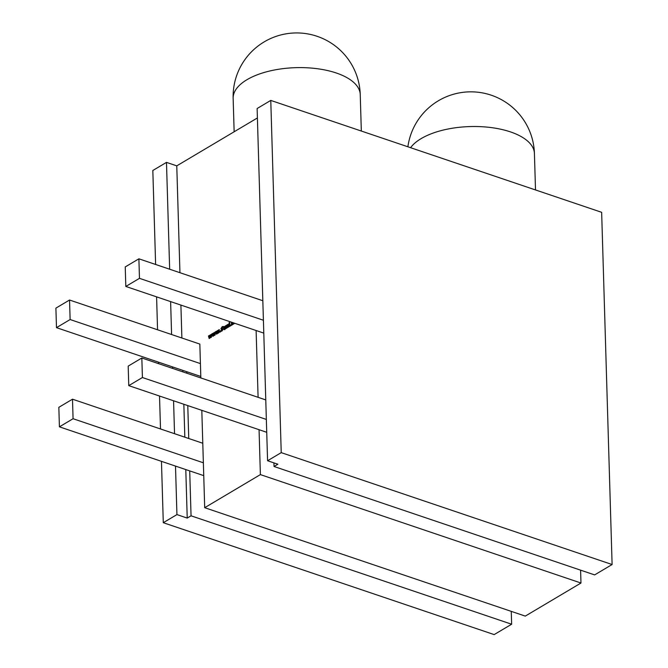 <?xml version="1.0" encoding="UTF-8"?>
<svg xmlns="http://www.w3.org/2000/svg" width="668" height="668" viewBox="0 0 668 668"><rect width="100%" height="100%" fill="white"/><g stroke="black" fill="none" stroke-linecap="round" stroke-linejoin="round"><path stroke-width="1" d="M232.915 322.669L232.163 323.112L232.197 324.105L233.474 323.345L233.491 324.089L231.52 325.258L231.429 322.168M226.778 328.08L226.702 325.475L227.713 324.448L228.464 325.132L228.514 327.044L227.863 327.429L227.421 325.374L227.103 327.888L226.444 328.272L226.36 325.358L228.147 324.356M228.197 327.236L228.08 325.5L227.421 325.374M223.07 327.362L221.793 327.763L221.626 328.197L223.296 328.906L222.06 330.977L220.974 331.32L220.949 330.384L222.402 330.393L222.578 329.516L220.899 328.765L222.11 326.777L223.12 326.435L223.321 327.437M221.626 328.197L223.296 328.906M221.024 330.334L222.06 330.276M222.402 330.393L222.92 329.633L222.26 329.332M221.592 329.508L220.899 328.765L222.11 326.777M218.361 332.155L218.653 329.934L219.304 329.549L218.753 332.839L218.077 333.248L217.568 331.545L217.209 333.766L216.507 334.184L215.781 331.637L216.465 331.236L216.883 333.031L217.275 330.752L217.86 330.409L218.712 332.272L218.653 329.934M211.038 336.505L211.33 334.284L211.981 333.9L211.43 337.198L210.754 337.599L210.245 335.895L209.877 338.117L209.176 338.534L208.458 335.996L209.142 335.586L209.56 337.382L209.944 335.111L210.537 334.76L211.38 336.622L211.33 334.284M258.099 397.318L256.111 330.518L125.818 286.455L125.242 266.924L138.894 258.817L262.825 300.734M273.93 462.891L274.039 466.489L277.863 464.218L267.576 460.745L257.122 108.525L270.774 100.417L281.228 452.637L267.576 460.745M179.942 272.703L176.769 165.856L257.405 117.952M203.748 475.641L189.712 470.898L191.048 515.805L187.224 518.076L185.787 469.571M184.827 437.189L183.842 404.265M182.882 371.884L182.84 370.389M181.88 338.008L180.903 305.076M188.752 438.517L187.775 405.593M186.815 373.212L186.773 371.717L56.479 327.654L55.895 308.132L69.547 300.015L199.841 344.078L200.843 377.954M189.712 470.898L59.419 426.835L73.071 418.727L203.364 462.79L201.811 410.336M203.364 462.79L204.7 507.697L260.386 474.606L259.059 429.699L266.732 432.296M214.704 334.326L214.996 332.113L215.647 331.72L215.088 335.019L214.411 335.419L213.91 333.724L213.543 335.937L212.841 336.355L212.115 333.816L212.808 333.407L213.217 335.211L213.61 332.931L214.194 332.58L215.046 334.443L214.996 332.113M219.78 331.178L220.465 330.769L220.498 331.804L219.805 332.213L219.78 331.178L220.482 331.086M224.498 329.533L223.755 328.848L223.696 326.936L224.356 326.552L224.79 328.606L225.116 326.101L225.767 325.708L225.859 328.623L224.072 329.625M224.473 328.598L225.133 328.723L225.174 328.197M229.809 325.525L231.086 324.765L231.111 325.5L229.141 326.669L229.024 322.769L229.717 322.36L229.809 325.525L231.095 325.074M234.802 323.304L234.084 323.738L234.059 323.053M274.039 466.489L594.629 574.906L612.105 564.527L601.651 212.315L270.774 100.417M176.769 165.856L166.482 162.382L152.83 170.49L155.619 264.478M580.601 570.163L580.976 583.022L260.386 474.606M612.105 564.527L281.228 452.637M580.976 583.022L525.282 616.105L204.7 507.697M511.254 611.362L511.638 624.221L494.161 634.6L163.284 522.702L176.936 514.594L175.5 466.089M511.638 624.221L191.048 515.805M187.224 518.076L176.936 514.594M174.54 433.707L173.563 400.783M172.603 368.402L172.553 366.907M171.593 334.526L170.616 301.602M169.655 269.221L166.482 162.382M156.588 296.859L157.564 329.783M158.525 362.165L158.566 363.659M159.527 396.041L160.504 428.965M161.464 461.346L163.284 522.702M259.059 429.699L128.765 385.636L142.418 377.529L266.348 419.437M73.071 418.727L72.495 399.197L202.788 443.26M59.419 426.835L58.842 407.313L72.495 399.197M142.418 377.529L141.833 357.998L265.772 399.915M141.833 357.998L128.189 366.114L128.765 385.636M200.801 376.46L186.773 371.717M56.479 327.654L70.123 319.538L200.417 363.601M70.123 319.538L69.547 300.015M263.785 333.107L256.111 330.518M125.818 286.455L139.47 278.339L263.409 320.256M139.47 278.339L138.894 258.817M211.013 337.44L210.245 335.895M209.443 338.375L208.458 335.996M209.944 335.111L209.56 337.382M214.679 335.269L213.91 333.724M213.109 336.196L212.115 333.816M213.61 332.931L213.217 335.211M218.336 333.09L217.568 331.545M216.766 334.025L215.781 331.637M217.275 330.752L216.883 333.031M220.139 332.021L220.123 331.295M221.317 331.278L220.949 330.384M221.935 329.625L221.242 328.881M222.452 326.894L223.463 326.552M224.84 329.65L223.755 328.848M224.097 328.965L223.696 326.936M225.517 328.314L225.116 326.101M229.475 326.477L229.024 322.769M231.854 325.057L231.771 322.285M233.483 323.654L232.197 324.105M361.321 131.037L360.244 94.622A63.577 28.866 178.3 0 0 336.28 72.996A63.577 28.866 178.3 0 0 246.976 79.701A63.577 28.866 178.3 0 0 233.149 98.396L234.142 131.771M535.502 189.946L534.425 153.531A63.577 28.866 178.3 0 0 510.461 131.897A63.577 28.866 178.3 0 0 421.157 138.602A63.577 28.866 178.3 0 0 410.586 147.703M360.244 94.622A63.577 63.577 0 0 0 264.219 41.859A63.577 63.577 0 0 0 233.149 98.396M534.425 153.531A63.577 63.577 0 0 0 438.4 100.759A63.577 63.577 0 0 0 407.889 146.785"/></g></svg>
